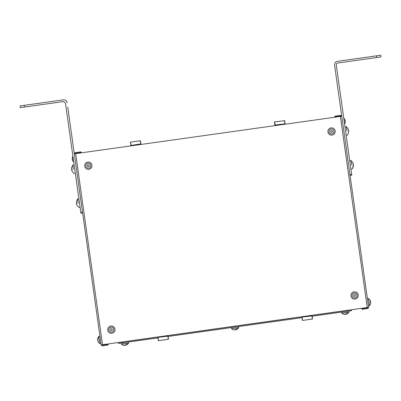 <?xml version="1.0" encoding="UTF-8"?>
<svg xmlns="http://www.w3.org/2000/svg" width="401" height="401" viewBox="0 0 401 401"><rect width="100%" height="100%" fill="white"/><g stroke="black" fill="none" stroke-linecap="round" stroke-linejoin="round"><path stroke-width="0.6" d="M74.355 153.829A1.368 1.368 0 0 1 75.523 152.626L80.947 151.864L81.042 152.54L75.619 153.302A0.687 0.687 0 0 0 75.077 153.723M368.614 307.336L341.757 116.245L74.31 153.834L101.167 344.925L368.614 307.336M367.386 298.63L368.409 305.878L369.506 305.722L368.489 298.474L367.386 298.63M101.072 344.248L100.962 343.462L99.859 343.617L98.942 337.091L98.841 336.374L99.944 336.218L85.864 236.034M89.613 262.725L98.009 322.469M109.633 326.474A3.639 3.639 0 0 1 114.571 327.918A3.639 3.639 0 0 1 113.122 332.855A3.639 3.639 0 0 1 108.19 331.406A3.639 3.639 0 0 1 109.633 326.474M90.08 168.881A3.639 3.639 0 0 1 85.142 167.433A3.639 3.639 0 0 1 86.591 162.495A3.639 3.639 0 0 1 91.523 163.944A3.639 3.639 0 0 1 90.08 168.881M356.334 298.675A3.639 3.639 0 0 1 351.396 297.226A3.639 3.639 0 0 1 352.845 292.289A3.639 3.639 0 0 1 357.782 293.738A3.639 3.639 0 0 1 356.334 298.675M333.286 134.701A3.639 3.639 0 0 1 328.354 133.252A3.639 3.639 0 0 1 329.797 128.315A3.639 3.639 0 0 1 334.735 129.764A3.639 3.639 0 0 1 333.286 134.701M341.712 116.25A1.368 1.368 0 0 0 340.259 115.418L335.682 116.064L335.777 116.741L340.354 116.095A0.687 0.687 0 0 1 340.985 116.355M278.78 125.097L281.347 124.736M275.191 125.598L275.061 125.272L284.79 124.12L284.966 123.834L275.236 124.987L275.191 125.598L274.665 121.874L275.271 125.237L285.116 123.989L284.655 120.691L274.665 121.874M284.936 124.23L285.116 123.989L284.936 124.23L284.76 123.909L275.061 125.272M130.886 145.663L130.606 142.119L140.35 140.751L140.876 144.475L140.911 144.124L131.237 145.703L130.425 142.365L131.132 145.849M275.051 125.227L274.484 122.12L274.951 125.418M134.716 145.342L137.287 144.982M368.569 307.346A1.368 1.368 0 0 1 367.401 308.544L361.978 309.306L361.882 308.63L367.306 307.868A0.687 0.687 0 0 0 367.842 307.447M336.274 64.952A1.709 1.709 0 0 1 337.732 63.017A1.709 1.709 0 0 0 336.274 64.952L351.767 175.197L350.073 175.438M337.732 63.017L380.95 56.942L380.709 55.248L337.492 61.323C335.462 61.814 334.494 63.102 334.579 65.188L335.176 69.423M334.579 65.188L341.757 116.245M101.207 344.92A1.368 1.368 0 0 0 102.666 345.752L107.242 345.111L107.147 344.429L102.571 345.076A0.687 0.687 0 0 1 101.934 344.815M80.932 213.262L82.631 213.026L80.932 213.262L65.438 103.012L63.508 101.558L20.291 107.628L20.05 105.934L63.268 99.864C65.358 99.774 66.646 100.746 67.132 102.776C66.646 100.746 65.358 99.774 63.268 99.864M74.31 153.834L67.729 107.012M81.042 152.54L80.947 151.864M335.777 116.741L334.93 116.861L334.835 116.18L335.682 116.064M334.835 116.18L334.93 116.861M140.911 144.119L131.207 145.483L140.911 144.119L140.666 143.899L130.992 145.473M164.144 336.073L161.573 336.434M167.733 335.572L167.864 335.898L158.129 337.051L157.954 337.336L167.688 336.183L167.733 335.572M157.804 337.181L167.653 335.933L158.159 337.261L157.984 336.94L158.51 340.67L168.255 339.301L167.974 335.752M308.204 315.828L305.637 316.188M311.793 315.326L311.923 315.652L302.194 316.805L302.018 317.091L311.747 315.938L311.793 315.326M301.863 316.935L311.712 315.687L302.224 317.016L302.048 316.695L302.57 320.424L312.319 319.051L312.033 315.507M167.869 335.943L168.435 339.051L168.074 336.474L301.968 317.657M311.933 315.697L312.499 318.805L312.133 316.229L351.542 310.69L351.421 309.843L347.186 310.434L347.301 311.281M107.147 344.429L107.994 344.314L108.09 344.99L107.242 345.111M108.09 344.99L107.994 344.314M20.05 105.934L20.291 107.628M111.378 328.725A0.942 0.942 0 0 0 110.435 329.662A0.942 0.942 0 0 0 111.378 330.604A0.942 0.942 0 0 0 112.32 329.662A0.942 0.942 0 0 0 111.378 328.725M88.335 164.746A0.942 0.942 0 0 0 87.393 165.688A0.942 0.942 0 0 0 88.335 166.631A0.942 0.942 0 0 0 89.273 165.688A0.942 0.942 0 0 0 88.335 164.746M354.589 294.54A0.942 0.942 0 0 0 353.647 295.482A0.942 0.942 0 0 0 354.589 296.424A0.942 0.942 0 0 0 355.532 295.482A0.942 0.942 0 0 0 354.589 294.54M331.542 130.566A0.942 0.942 0 0 0 330.599 131.508A0.942 0.942 0 0 0 331.542 132.45A0.942 0.942 0 0 0 332.484 131.508A0.942 0.942 0 0 0 331.542 130.566M157.829 337.051L118.38 342.594L118.501 343.441L157.904 337.903M167.914 335.632L301.888 316.8M311.973 315.387L347.186 310.434M344.97 126.811L346.284 126.626L346.875 130.846M349.732 160.711L351.045 160.525L351.637 164.741M345.291 121.423L345.171 122.636L345.276 121.302L344.85 120.34L345.161 120.465L344.885 120.501M344.71 119.328L345.161 120.465M345.076 120.24L344.91 120.621M345.03 121.628L345.176 120.581M370.709 302.349L370.599 303.562L370.704 302.229L370.394 302.103L370.278 301.261L370.584 301.387L370.313 301.427M370.133 300.254L370.584 301.387M370.504 301.166L370.339 301.542M370.459 302.549L370.604 301.507M73.413 169.282L72.822 165.062L74.135 164.876M78.18 203.177L77.583 198.956L78.897 198.771M72.416 160.004L72.586 159.628M72.466 158.621L72.32 159.663M72.32 157.613L72.215 158.826M72.787 160.916L72.335 159.783L72.646 159.909L72.22 158.941L72.34 157.728M97.844 340.93L98.014 340.549M97.889 339.547L97.749 340.589M97.749 338.534L97.644 339.747M98.215 341.842L97.764 340.705L98.075 340.83L97.954 339.993L97.644 339.868L97.764 338.655M351.421 309.843L351.542 310.69M348.369 131.077L348.76 131.292L348.579 132.586L348.76 131.292L348.369 131.072L348.253 130.265L348.569 129.939L348.043 128.746L348.569 129.934L348.253 130.26L348.755 131.287L348.369 131.082L348.253 130.26L348.619 131.042M348.053 128.736L346.284 126.626L348.053 128.736L348.564 129.939M353.136 164.981L353.015 164.139L353.131 164.956L353.522 165.182L353.136 164.981L353.02 164.164L353.331 163.839L353.02 164.154L353.386 164.936M352.805 162.646L353.331 163.834M353.346 166.475L353.522 165.187L352.238 168.996L350.925 169.182M71.573 169.127L71.714 167.578L71.573 169.132L71.924 169.092L72.04 169.919L71.689 169.969L72.04 169.904L71.724 170.219L72.25 171.417M71.699 167.573L72.822 165.062L71.714 167.583M71.724 170.225L72.04 169.914L71.924 169.082M76.691 202.991L76.807 203.813L76.456 203.868L76.802 203.798L76.686 202.976L76.807 203.803L76.691 202.986L76.335 203.026L76.476 201.472L76.335 203.021M76.476 201.472L77.583 198.956L76.461 201.472M76.491 204.119L77.017 205.317M72.335 159.783L72.606 159.743M97.764 340.705L98.034 340.67M353.487 164.926L353.131 164.966L353.487 164.931M76.802 203.803L76.456 203.863L76.807 203.808M341.562 312.088L341.717 313.191L347.502 312.379L348.96 312.173L348.81 311.071M231.392 327.582L231.552 328.675L238.795 327.657L238.645 326.554L238.795 327.657M121.232 343.055L121.388 344.158L121.232 343.055L121.388 344.158L127.172 343.346L128.631 343.141L128.48 342.038M343.878 314.284L345.091 314.389M343.998 314.269L345.211 314.389L345.336 314.078L346.173 313.963L346.053 314.269L346.013 313.998M347.186 313.818L346.053 314.269M345.933 314.289L344.89 314.143M233.713 329.767L234.926 329.873M233.833 329.752L235.046 329.873L235.171 329.562L236.014 329.442L235.888 329.752L235.733 329.502M237.021 329.301L235.888 329.752L235.848 329.482M235.562 329.507L235.768 329.767L234.725 329.627M123.548 345.251L124.761 345.356M123.668 345.231L124.881 345.351L125.849 344.925L125.724 345.236L125.683 344.965M126.856 344.785L125.724 345.236M125.603 345.251L124.561 345.106M125.007 345.045L124.881 345.351L125.007 345.045M235.171 329.562L235.046 329.873M345.336 314.078L345.211 314.389L345.336 314.078M80.195 152.661L80.1 151.984M75.664 153.643L102.521 344.735M367.256 307.527L340.399 116.435M362.73 308.509L362.825 309.191M351.652 174.35L349.958 174.59M376.474 55.844L376.714 57.538M80.817 212.415L82.511 212.179M24.286 105.343L24.526 107.037M110.17 327.447A2.526 2.526 0 0 0 109.162 330.875A2.526 2.526 0 0 0 112.591 331.878A2.526 2.526 0 0 0 113.593 328.454A2.526 2.526 0 0 0 110.17 327.447M89.543 167.904A2.526 2.526 0 0 0 90.551 164.475A2.526 2.526 0 0 0 87.122 163.473A2.526 2.526 0 0 0 86.12 166.896A2.526 2.526 0 0 0 89.543 167.904M355.797 297.697A2.526 2.526 0 0 0 356.805 294.274A2.526 2.526 0 0 0 353.376 293.266A2.526 2.526 0 0 0 352.374 296.695A2.526 2.526 0 0 0 355.797 297.697M332.755 133.723A2.526 2.526 0 0 0 333.757 130.295A2.526 2.526 0 0 0 330.334 129.292A2.526 2.526 0 0 0 329.326 132.716A2.526 2.526 0 0 0 332.755 133.723M284.414 120.501L284.971 123.874M284.655 120.691L284.966 123.834M140.876 144.475L140.35 140.751M130.997 145.513L130.606 142.119M140.591 140.936L140.906 144.079M168.255 339.301L167.864 335.903M158.51 340.67L157.949 337.296M158.27 340.484L157.954 337.336M311.928 315.657L312.319 319.051M302.57 320.424L302.013 317.051M302.329 320.234L302.018 317.091M72.22 158.59A4.451 3.574 -8 0 1 73.002 156.816M97.644 339.512A4.451 3.574 -8 0 1 98.957 337.206M122.616 341.998L122.736 342.845M346.093 314.214A4.451 2.657 -98 0 0 347.411 312.394M235.928 329.697A4.451 2.657 -98 0 0 237.247 327.873M125.764 345.181A4.451 2.657 -98 0 0 127.087 343.356M346.158 135.287L347.472 135.102L348.594 132.586L347.472 135.102M344.73 119.353A4.451 4.451 0 0 0 343.757 118.175M344.574 124.009A4.451 4.451 0 0 0 345.186 122.606M370.153 300.279A4.451 4.451 0 0 0 368.509 298.625M369.486 305.572A4.451 4.451 0 0 0 370.614 303.532M75.323 173.347L74.015 173.533L72.24 171.427L74.015 173.533M80.09 207.247L78.776 207.432L77.002 205.322L78.776 207.432M72.922 156.24A4.451 4.451 0 0 0 72.31 157.638M72.766 160.891A4.451 4.451 0 0 0 73.739 162.069M98.862 336.519A4.451 4.451 0 0 0 97.739 338.564M98.195 341.817A4.451 4.451 0 0 0 99.839 343.472M352.82 162.631L351.045 160.525L352.82 162.631M353.361 166.485L352.238 168.996M231.397 327.572L231.552 328.675M341.868 313.171A4.451 4.451 0 0 0 343.908 314.294A4.451 4.451 0 0 0 343.908 314.294M347.166 313.833A4.451 4.451 0 0 0 348.815 312.194M231.703 328.655A4.451 4.451 0 0 0 233.743 329.777A4.451 4.451 0 0 0 233.743 329.777M237.001 329.316A4.451 4.451 0 0 0 238.65 327.677M121.538 344.138A4.451 4.451 0 0 0 123.578 345.261A4.451 4.451 0 0 0 123.578 345.261M126.836 344.8A4.451 4.451 0 0 0 128.485 343.161"/></g></svg>
